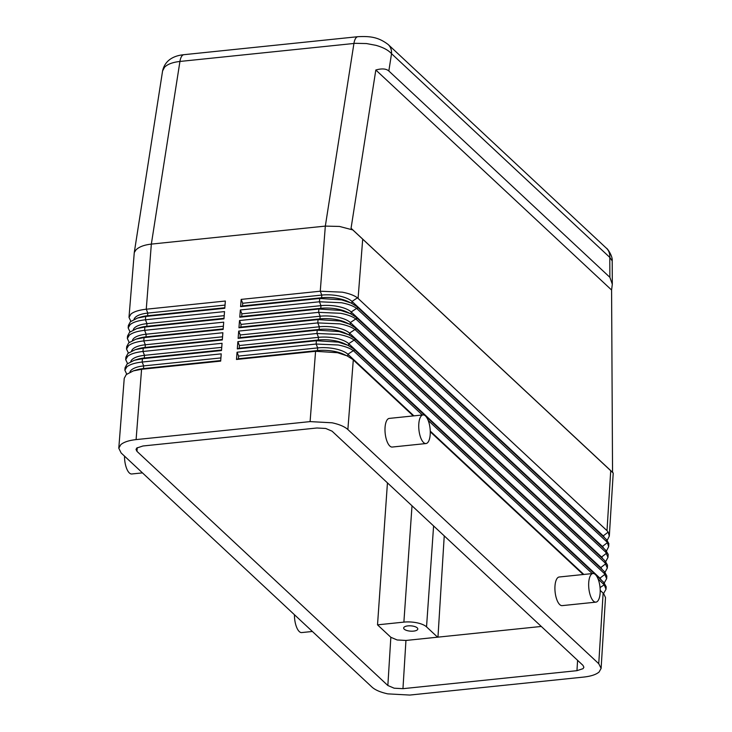 <?xml version="1.0" encoding="UTF-8"?>
<svg xmlns="http://www.w3.org/2000/svg" width="732" height="732" viewBox="0 0 732 732"><rect width="100%" height="100%" fill="white"/><g stroke="black" fill="none" stroke-linecap="round" stroke-linejoin="round"><path stroke-width="1.1" d="M413.287 415.922L352.733 359.421L347.014 355.834L337.534 352.705L315.574 351.296L236.482 359.476L237.049 352.22L316.142 344.04L338.138 344.992C344.928 346.309 349.997 348.194 353.336 350.655L422.337 414.989M598.126 579.058L604.239 584.822L606.014 589.26L606.169 586.735L603.79 582.398L353.556 348.853L347.837 345.266L338.358 342.137L316.398 340.728L237.305 348.908L237.873 341.661L316.965 333.481L338.962 334.433C345.751 335.741 350.82 337.626 354.16 340.087L604.348 573.531L606.672 578.628L604.293 582.873M388.116 44.469A14.393 12.096 133 0 1 388.17 44.524A14.393 12.096 133 0 1 388.335 44.67A14.393 12.096 133 0 1 391.538 53.683L609.774 257.371L612.199 260.931L612.318 284.245L611.586 290.028L612.547 472.314L613.224 473.046L352.806 229.93L339.483 226.435L325.328 226.106L320.259 291.217L342.256 292.169C349.045 293.477 354.114 295.362 357.454 297.823L607.002 530.673L608.182 532.1L609.308 536.062L607.231 540.298M606.252 248.066A14.393 12.096 133 0 1 606.371 248.175A14.393 12.096 133 0 1 606.416 248.212A14.393 12.096 133 0 1 606.572 248.358A14.393 12.096 133 0 1 609.774 257.371L609.875 277.309L612.318 284.245M352.806 229.93L351.058 228.247L375.827 69.998C381.866 68.323 386.194 68.652 388.829 70.986L609.875 277.309M183.897 54.699C178.032 55.229 165.524 57.645 162.586 70.94L164.59 67.17C167.637 64.16 172.752 62.257 179.935 61.451L355.423 43.316L366.476 43.554L375.864 45.32C383.111 47.351 388.335 50.142 391.538 53.683L388.829 70.986M162.586 70.931L134.276 252.54L135.978 249.896C139.034 246.849 144.158 244.918 151.341 244.104L325.328 226.106L353.931 43.453A14.393 5.618 84.1 0 1 356.429 37.396A14.393 5.618 84.1 0 1 357.893 36.692A14.393 5.618 84.1 0 0 357.893 36.692C369.66 36.124 378.16 36.856 388.18 44.533L606.416 248.212M541.287 626.455L405.949 640.454L397.156 639.978L390.842 637.288L377.52 624.844L403.881 622.118A17.266 6.497 4 0 1 417.066 622.831A17.266 6.497 4 0 1 426.536 626.867L433.6 525.942M390.842 637.288L387.85 685.509L394.164 688.199L402.957 688.675L405.949 640.454M577.594 660.337L576.953 670.677L583.075 668.655L583.88 667.209L582.937 665.324L332.044 431.157L325.731 428.467L316.938 427.991L142.941 445.989L136.82 448.011L136.015 449.43L136.957 451.342L137.241 447.682M407.916 625.887A7.082 2.663 4 0 1 417.789 628.998A7.082 2.663 4 0 1 413.525 631.121A7.082 2.663 4 0 1 403.661 628.01A7.082 2.663 4 0 1 407.916 625.887M606.014 589.26L603.552 593.515M603.131 593.112L598.749 663.686L601.109 668.389L605.501 597.532L603.626 593.588L600.203 590.376M601.109 668.389L599.096 672.013C596.077 674.584 590.98 676.267 583.797 677.063L409.801 695.061L387.823 693.872C380.539 692.289 375.278 690.047 372.03 687.138L121.137 452.98L118.794 448.204L120.798 444.653C123.818 442.082 128.914 440.399 136.097 439.603L141.578 369.294L133.434 370.859L126.261 374.555L124.239 378.325L118.794 448.204M236.482 359.476L238.403 358.753L317.487 350.573L315.574 351.296L310.094 421.605L332.072 422.794C339.355 424.368 344.616 426.619 347.865 429.519L353.291 359.924M606.672 578.628L606.837 575.938L604.458 571.683L354.38 338.285L348.661 334.707L339.181 331.569L317.221 330.169L238.129 338.349L238.696 331.093L317.789 322.913L339.785 323.864C346.575 325.173 351.644 327.058 354.983 329.519L605.007 562.817L607.331 567.995L605.035 572.232M607.331 567.995L607.505 565.15L605.126 560.968L355.203 327.716L349.484 324.139L340.005 321.009L318.045 319.6L238.952 327.78L239.52 320.525L318.612 312.344L340.609 313.296C347.398 314.604 352.467 316.489 355.807 318.951L605.675 552.102L607.99 557.354L605.767 561.59M608.173 554.362L605.785 550.254L356.027 317.157L350.308 313.57L340.828 310.441L318.868 309.032L239.776 317.212L240.343 309.965L319.436 301.776L341.432 302.737C348.222 304.045 353.291 305.93 356.63 308.392L606.334 541.387L607.404 542.641L608.649 546.703L606.499 550.94M608.649 546.703L608.85 543.583L606.453 539.539L356.85 306.589L351.131 303.011L341.652 299.873L319.692 298.464L240.599 306.644L241.167 299.397L320.259 291.217L321.796 295.078A23.031 8.665 4 0 1 352.01 301.419L602.903 535.586A23.031 8.665 4 0 1 604.476 537.691M127.56 363.575L125.694 359.613L127.688 356.283C130.671 353.885 135.768 352.284 142.969 351.479L222.052 343.299L221.494 350.546L142.401 358.726L134.258 360.29L127.084 363.996L125.062 367.757L124.87 370.182L126.865 366.851C129.848 364.454 134.944 362.843 142.145 362.038L221.229 353.858L220.671 361.114L141.578 369.294L143.49 368.571A23.031 8.665 -176 0 0 136.71 369.87L133.434 370.859M126.737 374.144L124.87 370.182M128.384 353.007L126.517 349.054L128.512 345.724C131.495 343.317 136.591 341.716 143.792 340.911L222.876 332.731L222.318 339.977L143.225 348.167L135.081 349.722L127.908 353.428L125.886 357.189L125.694 359.613M129.207 342.448L127.35 338.486L129.335 335.155C132.318 332.749 137.415 331.148 144.616 330.342L223.699 322.162L223.141 329.418L144.048 337.598L135.905 339.163L128.731 342.86L126.709 346.62L126.517 349.054M130.031 331.88L128.173 327.918L130.159 324.587C133.142 322.19 138.238 320.579 145.439 319.783L224.523 311.594L223.965 318.85L144.872 327.03L136.728 328.595L129.555 332.291L127.533 336.061L127.35 338.486M134.276 252.54L128.997 317.349L130.982 314.019C133.965 311.622 139.062 310.02 146.263 309.215L225.346 301.035L224.788 308.282L145.695 316.462L137.552 318.027L130.378 321.732L128.356 325.493L128.173 327.918M130.854 321.311L128.997 317.349M124.522 456.137A14.393 5.618 84.1 0 0 131.778 473.979L142.465 472.881M294.447 614.734A14.393 5.618 84.1 0 0 301.703 632.576L312.39 631.469M425.987 443.546L392.242 447.042A14.393 5.618 -95.9 0 1 385.059 427.397A14.393 5.618 -95.9 0 1 389.278 418.402L423.023 414.916A14.393 5.618 84.1 0 0 418.805 423.91A14.393 5.618 84.1 0 0 425.987 443.546A14.393 5.618 84.1 0 0 430.206 434.552A14.393 5.618 84.1 0 0 423.023 414.916M595.912 602.143L562.167 605.629A14.393 5.618 -95.9 0 1 554.984 585.993A14.393 5.618 -95.9 0 1 559.202 576.999L592.947 573.513A14.393 5.618 84.1 0 0 588.729 582.507A14.393 5.618 84.1 0 0 595.912 602.143A14.393 5.618 84.1 0 0 600.13 593.149A14.393 5.618 84.1 0 0 592.947 573.513M225.035 305.088L147.8 313.086A23.031 8.665 -176 0 0 134.057 319.344M224.825 307.751L147.617 315.739A23.031 8.665 -176 0 0 140.828 317.038L137.552 318.027M310.094 421.605L136.097 439.603M224.212 315.657L146.976 323.645A23.031 8.665 -176 0 0 133.233 329.912M224.001 318.319L146.793 326.307A23.031 8.665 -176 0 0 140.004 327.607L136.728 328.595M223.388 326.225L146.153 334.213A23.031 8.665 -176 0 0 132.41 340.481M223.178 328.888L145.97 336.876A23.031 8.665 -176 0 0 139.181 338.166L135.905 339.163M222.565 336.793L145.329 344.781A23.031 8.665 -176 0 0 131.586 351.049M222.354 339.456L145.146 347.444A23.031 8.665 -176 0 0 138.357 348.734L135.081 349.722M221.741 347.352L144.506 355.34A23.031 8.665 -176 0 0 130.763 361.608M221.531 350.015L144.314 358.003A23.031 8.665 -176 0 0 137.534 359.302L134.258 360.29M220.918 357.921L143.682 365.909A23.031 8.665 -176 0 0 129.939 372.176M220.707 360.583L143.49 368.571L143.682 365.909L142.145 362.038L142.401 358.726L144.314 358.003L144.506 355.34L142.969 351.479L143.225 348.167L145.146 347.444L145.329 344.781L143.792 340.911L144.048 337.598L145.97 336.876L146.153 334.213L144.616 330.342L144.872 327.03L146.793 326.307L146.976 323.645L145.439 319.783L145.695 316.462L147.617 315.739L147.8 313.086L146.263 309.215L151.341 244.104L179.935 61.451A14.393 5.618 -95.9 0 1 182.433 55.394A14.393 5.618 -95.9 0 1 183.897 54.69L357.902 36.692A14.393 5.618 84.1 0 1 358.104 36.673M240.599 306.644L242.521 305.921L321.604 297.741A23.031 8.665 4 0 1 347.49 301.319L351.131 303.002M242.521 305.921L242.704 303.268L241.167 299.397M242.704 303.268L321.796 295.078L321.604 297.741L319.692 298.464L319.436 301.776L320.973 305.647A23.031 8.665 4 0 1 351.186 311.978L602.079 546.154A23.031 8.665 4 0 1 603.653 548.259M239.776 317.212L241.697 316.489L320.781 308.309A23.031 8.665 4 0 1 346.657 311.887L350.308 313.57M241.697 316.489L241.88 313.827L240.343 309.965M241.88 313.827L320.973 305.647L320.781 308.309L318.868 309.032L318.612 312.344L320.149 316.215A23.031 8.665 4 0 1 350.363 322.547L601.256 556.713A23.031 8.665 4 0 1 602.829 558.827M238.952 327.78L240.874 327.058L319.957 318.877A23.031 8.665 4 0 1 345.833 322.455L349.484 324.139M240.874 327.058L241.057 324.395L239.52 320.525M241.057 324.395L320.149 316.215L319.957 318.877L318.045 319.6L317.789 322.913L319.326 326.783A23.031 8.665 4 0 1 349.539 333.115L600.432 567.282A23.031 8.665 4 0 1 602.006 569.395M238.129 338.349L240.05 337.626L319.134 329.437A23.031 8.665 4 0 1 345.01 333.023L348.661 334.707M240.05 337.626L240.233 334.963L238.696 331.093M240.233 334.963L319.326 326.783L319.134 329.437L317.221 330.169L316.965 333.481L318.502 337.342A23.031 8.665 4 0 1 348.716 343.683L599.609 577.85A23.031 8.665 4 0 1 601.182 579.954M237.305 348.908L239.227 348.185L318.31 340.005A23.031 8.665 4 0 1 344.186 343.583L347.837 345.266M239.227 348.185L239.41 345.531L237.873 341.661M239.41 345.531L318.502 337.342L318.31 340.005L316.398 340.728L316.142 344.04L317.679 347.91A23.031 8.665 4 0 1 347.892 354.242L413.9 415.858M430.26 431.13L583.825 574.455M428.202 420.461L592.261 573.586M583.212 574.519L430.279 431.779M238.403 358.753L238.586 356.091L317.679 347.91L317.487 350.573A23.031 8.665 4 0 1 343.363 354.151L347.014 355.834M238.586 356.091L237.049 352.22M598.749 663.686L347.865 429.519M444.242 535.879L437.965 637.142M437.59 637.179L426.536 626.867M377.52 624.844L387.448 482.864M387.85 685.509L136.957 451.342M576.953 670.677L402.957 688.675M375.827 69.998L611.586 290.028M612.547 472.314L351.058 228.247M353.968 351.177L354.114 349.356M603.79 582.398L603.68 584.246M358.085 298.354L362.688 239.309M354.791 340.618L354.938 338.788M604.458 571.683L604.348 573.531M355.615 330.05L355.761 328.229M605.126 560.968L605.007 562.817M356.438 319.481L356.585 317.661M605.785 550.254L605.675 552.102M357.262 308.913L357.408 307.092M610.717 470.804L607.002 530.673M606.453 539.539L606.334 541.387M608.182 532.1L602.857 536.181M357.454 297.823L352.01 301.419L351.872 303.359M607.404 542.641L602.033 546.749M356.63 308.392L351.186 311.978L351.049 313.927M606.618 553.182L601.21 557.317M355.807 318.951L350.363 322.547L350.225 324.496M605.831 563.722L600.386 567.886M354.983 329.519L349.539 333.115L349.402 335.064M354.16 340.087L348.716 343.683L348.578 345.623M605.035 574.272L599.563 578.445M353.336 350.655L347.892 354.242L347.755 356.191M604.239 584.822L600.048 587.576M412.015 505.794L403.881 622.118M608.182 554.362L607.99 557.354M613.224 473.046L609.317 536.062M606.371 248.175C607.185 248.038 612.94 256.292 612.172 260.931"/></g></svg>
